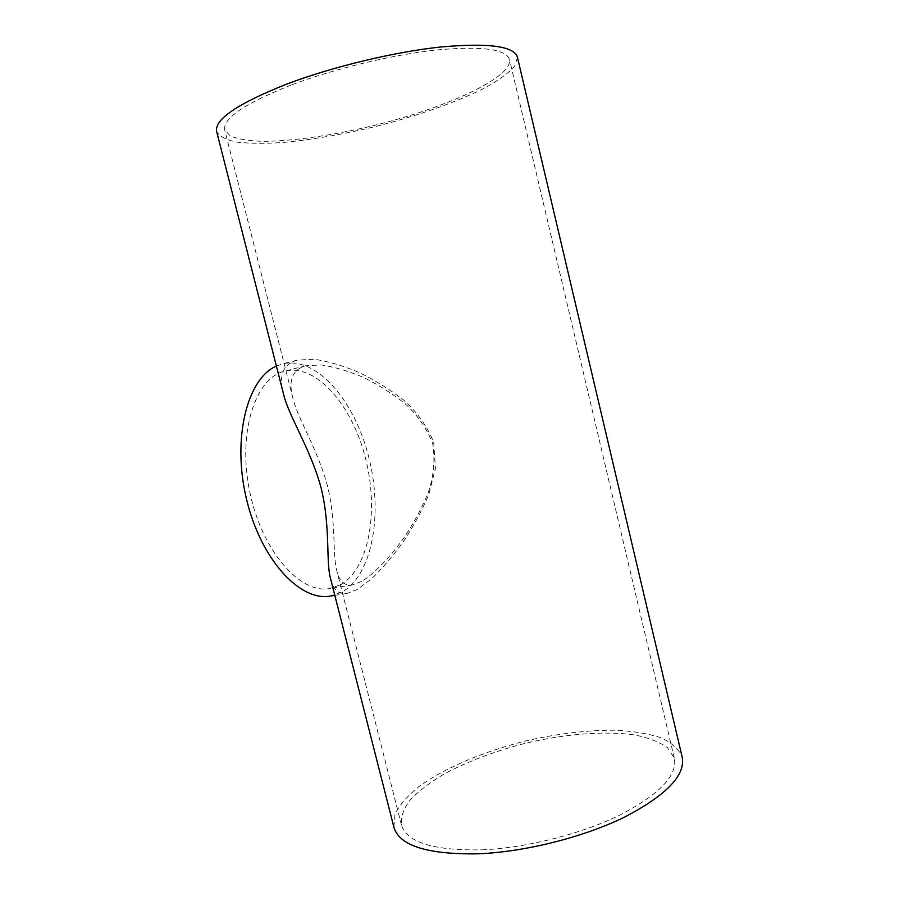 <?xml version="1.0" encoding="UTF-8"?>
<svg xmlns="http://www.w3.org/2000/svg" width="899" height="899" viewBox="0 0 899 899"><rect width="100%" height="100%" fill="white"/><g stroke="black" fill="none" stroke-linecap="round" stroke-linejoin="round"><path stroke-width="0.67" stroke-dasharray="4.5 3.37" d="M340.384 584.856C369.309 568.752 379.063 510.576 365.421 457.962C352.127 405.235 316.426 363.421 284.736 371.141C255.383 377.569 237.336 432.408 249.742 491.708C261.834 551.065 300.142 594.273 329.63 588.542L340.384 584.856M361.533 581.484L352.397 584.934C344.317 585.934 339.114 581.192 336.799 570.708C332.315 554.908 336.428 522.577 327.562 486.247C318.066 450.039 297.715 418.799 292.939 398.246C288.04 380.558 292.299 369.736 305.727 365.769L321.46 364.949C334.394 366.893 348.273 371.006 363.084 377.277C377.322 384.165 391.222 392.874 404.786 403.404C417.541 414.99 426.856 428.452 432.745 443.78C435.24 460.007 433.734 476.313 428.216 492.686C421.474 508.665 413.607 523.387 404.606 536.872C390.256 557.099 374.433 573.584 361.533 581.484M291.22 85.023C245.079 103.34 222.896 118.241 224.671 129.737L230.335 136.03C237.853 139.064 248.551 140.84 262.418 141.334C292.231 141.312 332.776 135.412 373.636 125.568C445.117 108.15 512.093 77.988 509.553 59.761C506.508 49.13 482.257 45.86 436.802 49.962C392.56 54.682 334.259 68.706 291.22 85.023M482.078 849.847C526.522 847.914 581.822 833.879 620.512 814.764C659.855 794.053 677.79 775.163 674.306 758.104L667.485 747.631C659.394 741.889 648.325 737.652 634.278 734.899C604.274 730.685 564.46 734 525.083 743.349C495.169 751.081 468.48 761.138 445.005 773.522C430.7 781.939 419.17 790.626 410.416 799.593C403.595 808.549 400.606 817.056 401.482 825.113C407.056 842.532 433.925 850.78 482.078 849.847M276.409 366.084L282.342 363.96C316.291 355.644 354.341 400.257 368.545 456.31C383.143 512.25 373.018 574.371 342.182 591.958L330.281 596.071M330.585 578.731C333.001 589.598 338.44 594.52 346.913 593.497L357.038 589.632L371.613 578.765C382.367 568.348 392.953 555.975 403.348 541.648C413.023 527.252 421.496 511.553 428.789 494.562L435.431 468.503L433.723 442.555C427.295 426.306 417.192 412.079 403.426 399.886C388.851 388.773 373.917 379.569 358.622 372.287C342.71 365.623 327.82 361.263 313.953 359.207L297.097 360.139C282.96 364.353 278.443 375.703 283.567 394.2M393.841 826.979L395.066 813.876C399.808 804.594 408.034 795.289 419.754 785.94C445.601 767.521 484.156 751.395 525.331 741.034C556.931 733.741 586.766 730.123 614.86 730.202C632.458 731.056 647.651 733.505 660.439 737.551C671.463 742.518 678.689 748.946 682.127 756.857M517.464 57.39L514.734 66.189C508.879 72.785 499.484 79.719 486.561 87.012C458.31 101.643 417.541 115.937 374.771 126.703C342.025 134.547 311.402 139.817 282.882 142.503C265.093 143.671 249.855 143.57 237.19 142.177C226.379 140.019 219.547 136.536 216.693 131.704M305.727 365.769L284.736 371.141M352.397 584.934L329.63 588.542M674.306 758.104L509.553 59.761M401.482 825.113L336.799 570.708M292.939 398.246L224.671 129.737M297.097 360.139L282.342 363.96M346.913 593.497L334.821 595.374"/><path stroke-width="1.35" d="M334.821 595.374L330.281 596.071C299.985 601.757 260.643 559.459 246.416 498.754C231.908 438.128 247.349 378.355 276.409 366.084M216.693 131.704L283.567 394.2C288.613 416.125 310.874 449.32 321.213 488.326C330.708 527.499 325.753 561.987 330.585 578.731L393.841 826.979M216.58 131.288C214.647 119.23 237.932 103.531 286.455 84.203C331.933 66.908 393.773 52.007 440.622 47.006C488.708 42.703 514.318 46.164 517.464 57.39L682.127 756.857C685.847 774.848 666.901 794.806 625.288 816.741C584.339 836.969 525.69 851.825 478.706 853.792C428.036 854.679 399.797 845.948 393.998 827.631"/></g></svg>
